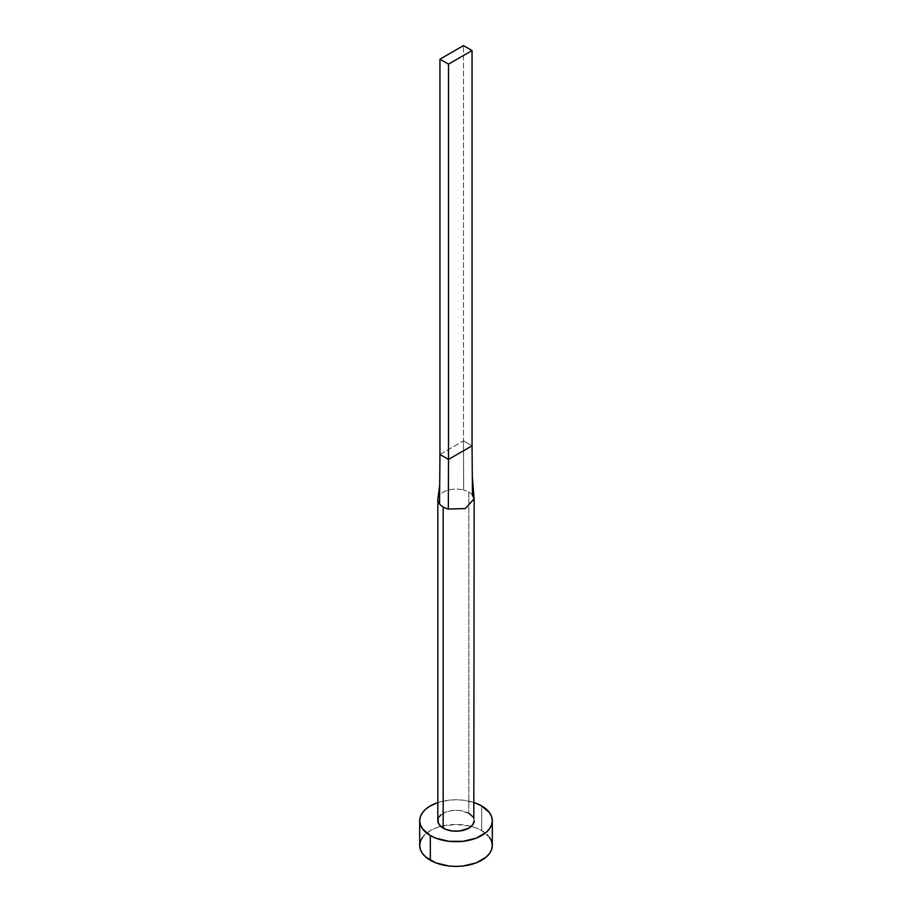 <?xml version="1.0" encoding="UTF-8"?>
<svg xmlns="http://www.w3.org/2000/svg" width="912" height="912" viewBox="0 0 912 912"><rect width="100%" height="100%" fill="white"/><g stroke="black" fill="none" stroke-linecap="round" stroke-linejoin="round"><path stroke-width="0.68" stroke-dasharray="4.56 3.42" d="M468.836 492.149A18.16 10.477 180 0 1 472.45 495.125A18.16 10.477 0 0 0 468.836 492.149L468.836 813.322L468.836 492.149A18.16 10.477 0 0 0 463.672 490.063A18.16 10.477 180 0 1 468.836 492.149M474.16 820.732A18.16 10.477 0 0 0 468.836 813.322A18.16 10.477 0 0 0 449.057 811.053A18.16 10.477 0 0 0 437.84 820.732M492.309 845.435A36.309 20.965 0 0 0 481.673 830.615L481.673 805.912L481.673 830.615A36.309 20.965 0 0 0 471.253 826.409A36.309 20.965 0 0 0 440.747 826.409A36.309 20.965 0 0 0 419.691 845.435M437.84 802.583A36.309 20.965 180 0 1 474.16 802.583L463.079 800.166L456 799.767L448.921 800.166L437.84 802.571M438.193 818.691L439.231 816.719M440.906 814.906L445.911 812.022L452.455 810.449L459.545 810.449L468.836 813.322M472.769 816.719L473.807 818.691M489.55 837.41L481.673 830.615L476.178 828.005L469.897 826.067L456 824.471L442.103 826.067L435.822 828.005L430.327 830.615L422.45 837.41M437.931 498.568A18.16 10.477 180 0 1 463.672 490.063A18.16 10.477 0 0 0 438.068 497.918M439.949 454.472L463.49 440.884L463.672 490.063L463.49 440.884L472.051 445.831L463.49 440.884L463.49 45.6L463.49 440.884L439.949 454.472M474.115 498.83L472.45 495.125L472.302 476.566"/><path stroke-width="1.37" d="M437.84 499.559A18.16 10.477 180 0 1 437.931 498.568A18.16 10.477 0 0 0 439.55 503.994A18.16 10.477 0 0 0 443.164 506.969A18.16 10.477 180 0 1 439.55 503.994A18.16 10.477 180 0 1 437.84 499.559L437.84 820.732A18.16 10.477 0 0 0 443.164 828.142L443.164 506.969A18.16 10.477 0 0 0 448.328 509.056L465.371 508.543L474.115 498.83L472.302 476.566L472.051 445.831L472.45 495.125L474.126 498.932L465.28 508.565L448.328 509.056A18.16 10.477 180 0 1 443.164 506.969L443.164 828.142A18.16 10.477 0 0 0 462.943 830.41A18.16 10.477 0 0 0 474.16 820.732L472.769 824.744L468.836 828.142L459.545 831.014L452.455 831.014L445.911 829.441L440.906 826.557L438.193 822.772L438.193 818.691M422.45 837.41L420.386 841.343L419.691 845.435A36.309 20.965 0 0 0 430.327 860.255L430.327 835.552L435.822 838.162L448.921 841.297L463.079 841.297L476.178 838.162L486.187 832.382L489.55 828.757L491.614 824.824L492.309 820.732L491.614 816.639L489.55 812.706L481.673 805.912L474.16 802.571A36.309 20.965 180 0 1 481.673 805.912A36.309 20.965 180 0 1 492.309 820.732A36.309 20.965 180 0 1 469.897 840.1A36.309 20.965 180 0 1 430.327 835.552L430.327 860.255A36.309 20.965 0 0 0 469.897 864.804A36.309 20.965 0 0 0 492.309 845.435L491.614 841.343L489.55 837.41M430.327 835.552A36.309 20.965 180 0 1 419.691 820.732A36.309 20.965 180 0 1 437.84 802.583L430.327 805.912L425.813 809.081L422.45 812.706L420.386 816.639L419.691 820.732L420.386 824.824L422.45 828.757L430.327 835.552M439.231 816.719L440.906 814.906M468.836 813.322L472.769 816.719M473.807 818.691L474.16 499.559M419.691 820.732L419.691 845.435L420.386 849.528L422.45 853.461L425.813 857.086L435.822 862.866L448.921 866.001L456 866.4L463.079 866.001L476.178 862.866L486.187 857.086L489.55 853.461L491.614 849.528L492.309 845.435L492.309 820.732M439.55 503.994L439.949 454.472L439.55 503.994M448.328 509.056L448.51 459.42L439.949 454.472L439.949 59.189L439.949 454.472L448.51 459.42L448.328 509.056M472.051 445.831L448.51 459.42L448.51 64.125L472.051 50.536L472.051 445.831L448.51 459.42L448.51 64.125L472.051 50.536L463.49 45.6L439.949 59.189L448.51 64.125L439.949 59.189L463.49 45.6L472.051 50.536L472.051 445.831M439.709 484.99L437.931 498.579"/></g></svg>
